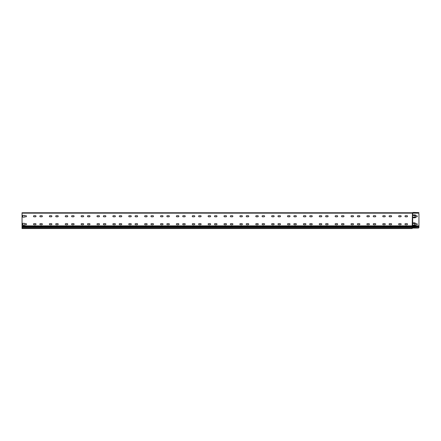 <?xml version="1.0" encoding="UTF-8"?>
<svg xmlns="http://www.w3.org/2000/svg" width="441" height="441" viewBox="0 0 441 441"><rect width="100%" height="100%" fill="white"/><g stroke="black" fill="none" stroke-linecap="round" stroke-linejoin="round"><path stroke-width="0.66" d="M418.156 228.08L412.677 228.08L412.677 213.157L418.156 213.157A0.794 0.794 0 0 1 418.95 213.951L418.933 227.446A0.794 0.794 0 0 1 418.156 228.08L412.203 228.08L412.203 228.559L22.05 228.559L22.05 225.858L412.203 225.858L412.44 212.755M414.821 223.631L413.553 223.471A0.32 0.32 0 0 1 413.234 223.157A0.32 0.32 0 0 1 413.553 222.837L414.661 222.837A0.794 0.794 0 0 1 415.455 223.631L416.728 223.714A0.557 0.557 0 0 1 417.285 224.265A0.557 0.557 0 0 1 416.728 224.822L415.455 224.904A0.794 0.794 0 0 1 414.661 225.698L413.553 225.698A0.32 0.32 0 0 1 413.234 225.379A0.32 0.32 0 0 1 413.553 225.059L414.821 224.904L414.821 223.631L414.821 224.904M415.141 216.966L414.981 215.533L413.553 215.533A0.32 0.32 0 0 1 413.234 215.219A0.32 0.32 0 0 1 413.553 214.899L414.981 214.899A0.794 0.794 0 0 1 415.775 215.693L416.728 215.776A0.557 0.557 0 0 1 417.285 216.327A0.557 0.557 0 0 1 416.728 216.884L415.775 216.966A0.794 0.794 0 0 1 414.981 217.76L413.553 217.76A0.32 0.32 0 0 1 413.234 217.441A0.32 0.32 0 0 1 413.553 217.121L414.981 217.121L415.141 215.693M412.203 212.92L412.44 212.915A0.573 0.573 0 0 1 412.837 213.075A0.573 0.573 0 0 0 412.952 213.157L22.05 213.157L22.05 225.858M418.95 227.187L412.44 227.446L412.44 225.858L412.203 226.255L22.05 226.255M24.431 217.121L22.684 217.121L22.684 215.379L24.431 215.379L24.431 215.699A0.557 0.557 0 0 1 24.509 215.693L25.942 215.693A0.557 0.557 0 0 1 26.493 216.25A0.557 0.557 0 0 1 25.942 216.807L24.509 216.807A0.557 0.557 0 0 1 24.431 216.801L24.431 217.121L22.684 217.121L22.684 215.379L24.431 215.379M24.431 225.059L22.684 225.059L22.684 223.317L24.431 223.317L24.431 223.637A0.557 0.557 0 0 1 24.509 223.631L25.942 223.631A0.557 0.557 0 0 1 26.493 224.188A0.557 0.557 0 0 1 25.942 224.745L24.509 224.745A0.557 0.557 0 0 1 24.431 224.739L24.431 225.059L22.684 225.059L22.684 223.317L24.431 223.317M399.182 224.745A0.557 0.557 0 0 1 398.631 224.188A0.557 0.557 0 0 1 399.182 223.631L400.615 223.631A0.557 0.557 0 0 1 401.167 224.188A0.557 0.557 0 0 1 400.615 224.745L399.182 224.745A0.557 0.557 0 0 1 398.631 224.188A0.557 0.557 0 0 1 399.182 223.631M383.306 224.745A0.557 0.557 0 0 1 382.755 224.188A0.557 0.557 0 0 1 383.306 223.631L384.739 223.631A0.557 0.557 0 0 1 385.291 224.188A0.557 0.557 0 0 1 384.739 224.745L383.306 224.745A0.557 0.557 0 0 1 382.755 224.188A0.557 0.557 0 0 1 383.306 223.631M368.863 223.631A0.557 0.557 0 0 1 369.415 224.188A0.557 0.557 0 0 1 368.863 224.745L367.43 224.745A0.557 0.557 0 0 1 366.879 224.188A0.557 0.557 0 0 1 367.43 223.631L368.863 223.631A0.557 0.557 0 0 1 369.415 224.188A0.557 0.557 0 0 1 368.863 224.745M351.554 224.745A0.557 0.557 0 0 1 351.003 224.188A0.557 0.557 0 0 1 351.554 223.631L352.987 223.631A0.557 0.557 0 0 1 353.539 224.188A0.557 0.557 0 0 1 352.987 224.745L351.554 224.745A0.557 0.557 0 0 1 351.003 224.188A0.557 0.557 0 0 1 351.554 223.631M337.111 223.631A0.557 0.557 0 0 1 337.663 224.188A0.557 0.557 0 0 1 337.111 224.745L335.678 224.745A0.557 0.557 0 0 1 335.127 224.188A0.557 0.557 0 0 1 335.678 223.631L337.111 223.631A0.557 0.557 0 0 1 337.663 224.188A0.557 0.557 0 0 1 337.111 224.745M321.235 223.631A0.557 0.557 0 0 1 321.787 224.188A0.557 0.557 0 0 1 321.235 224.745L319.802 224.745A0.557 0.557 0 0 1 319.251 224.188A0.557 0.557 0 0 1 319.802 223.631L321.235 223.631A0.557 0.557 0 0 1 321.787 224.188A0.557 0.557 0 0 1 321.235 224.745M303.926 224.745A0.557 0.557 0 0 1 303.375 224.188A0.557 0.557 0 0 1 303.926 223.631L305.359 223.631A0.557 0.557 0 0 1 305.911 224.188A0.557 0.557 0 0 1 305.359 224.745L303.926 224.745A0.557 0.557 0 0 1 303.375 224.188A0.557 0.557 0 0 1 303.926 223.631M289.483 223.631A0.557 0.557 0 0 1 290.035 224.188A0.557 0.557 0 0 1 289.483 224.745L288.05 224.745A0.557 0.557 0 0 1 287.499 224.188A0.557 0.557 0 0 1 288.05 223.631L289.483 223.631A0.557 0.557 0 0 1 290.035 224.188A0.557 0.557 0 0 1 289.483 224.745M273.607 223.631A0.557 0.557 0 0 1 274.159 224.188A0.557 0.557 0 0 1 273.607 224.745L272.174 224.745A0.557 0.557 0 0 1 271.623 224.188A0.557 0.557 0 0 1 272.174 223.631L273.607 223.631A0.557 0.557 0 0 1 274.159 224.188A0.557 0.557 0 0 1 273.607 224.745M241.855 223.631A0.557 0.557 0 0 1 242.407 224.188A0.557 0.557 0 0 1 241.855 224.745L240.422 224.745A0.557 0.557 0 0 1 239.871 224.188A0.557 0.557 0 0 1 240.422 223.631L241.855 223.631A0.557 0.557 0 0 1 242.407 224.188A0.557 0.557 0 0 1 241.855 224.745M225.979 223.631A0.557 0.557 0 0 1 226.531 224.188A0.557 0.557 0 0 1 225.979 224.745L224.546 224.745A0.557 0.557 0 0 1 223.995 224.188A0.557 0.557 0 0 1 224.546 223.631L225.979 223.631A0.557 0.557 0 0 1 226.531 224.188A0.557 0.557 0 0 1 225.979 224.745M210.103 223.631A0.557 0.557 0 0 1 210.655 224.188A0.557 0.557 0 0 1 210.103 224.745L208.67 224.745A0.557 0.557 0 0 1 208.119 224.188A0.557 0.557 0 0 1 208.67 223.631L210.103 223.631A0.557 0.557 0 0 1 210.655 224.188A0.557 0.557 0 0 1 210.103 224.745M194.227 223.631A0.557 0.557 0 0 1 194.779 224.188A0.557 0.557 0 0 1 194.227 224.745L192.794 224.745A0.557 0.557 0 0 1 192.243 224.188A0.557 0.557 0 0 1 192.794 223.631L194.227 223.631A0.557 0.557 0 0 1 194.779 224.188A0.557 0.557 0 0 1 194.227 224.745M178.351 223.631A0.557 0.557 0 0 1 178.903 224.188A0.557 0.557 0 0 1 178.351 224.745L176.918 224.745A0.557 0.557 0 0 1 176.367 224.188A0.557 0.557 0 0 1 176.918 223.631L178.351 223.631A0.557 0.557 0 0 1 178.903 224.188A0.557 0.557 0 0 1 178.351 224.745M162.475 223.631A0.557 0.557 0 0 1 163.027 224.188A0.557 0.557 0 0 1 162.475 224.745L161.042 224.745A0.557 0.557 0 0 1 160.491 224.188A0.557 0.557 0 0 1 161.042 223.631L162.475 223.631A0.557 0.557 0 0 1 163.027 224.188A0.557 0.557 0 0 1 162.475 224.745M130.723 223.631A0.557 0.557 0 0 1 131.275 224.188A0.557 0.557 0 0 1 130.723 224.745L129.29 224.745A0.557 0.557 0 0 1 128.739 224.188A0.557 0.557 0 0 1 129.29 223.631L130.723 223.631A0.557 0.557 0 0 1 131.275 224.188A0.557 0.557 0 0 1 130.723 224.745M114.847 223.631A0.557 0.557 0 0 1 115.399 224.188A0.557 0.557 0 0 1 114.847 224.745L113.414 224.745A0.557 0.557 0 0 1 112.863 224.188A0.557 0.557 0 0 1 113.414 223.631L114.847 223.631A0.557 0.557 0 0 1 115.399 224.188A0.557 0.557 0 0 1 114.847 224.745M98.971 223.631A0.557 0.557 0 0 1 99.523 224.188A0.557 0.557 0 0 1 98.971 224.745L97.538 224.745A0.557 0.557 0 0 1 96.987 224.188A0.557 0.557 0 0 1 97.538 223.631L98.971 223.631A0.557 0.557 0 0 1 99.523 224.188A0.557 0.557 0 0 1 98.971 224.745M83.095 223.631A0.557 0.557 0 0 1 83.647 224.188A0.557 0.557 0 0 1 83.095 224.745L81.662 224.745A0.557 0.557 0 0 1 81.111 224.188A0.557 0.557 0 0 1 81.662 223.631L83.095 223.631A0.557 0.557 0 0 1 83.647 224.188A0.557 0.557 0 0 1 83.095 224.745M65.786 224.745A0.557 0.557 0 0 1 65.235 224.188A0.557 0.557 0 0 1 65.786 223.631L67.219 223.631A0.557 0.557 0 0 1 67.771 224.188A0.557 0.557 0 0 1 67.219 224.745L65.786 224.745A0.557 0.557 0 0 1 65.235 224.188A0.557 0.557 0 0 1 65.786 223.631M51.343 223.631A0.557 0.557 0 0 1 51.895 224.188A0.557 0.557 0 0 1 51.343 224.745L49.91 224.745A0.557 0.557 0 0 1 49.359 224.188A0.557 0.557 0 0 1 49.91 223.631L51.343 223.631A0.557 0.557 0 0 1 51.895 224.188A0.557 0.557 0 0 1 51.343 224.745M35.467 223.631A0.557 0.557 0 0 1 36.019 224.188A0.557 0.557 0 0 1 35.467 224.745L34.034 224.745A0.557 0.557 0 0 1 33.483 224.188A0.557 0.557 0 0 1 34.034 223.631L35.467 223.631A0.557 0.557 0 0 1 36.019 224.188A0.557 0.557 0 0 1 35.467 224.745M406.966 215.693A0.557 0.557 0 0 1 407.517 216.25A0.557 0.557 0 0 1 406.966 216.807L405.533 216.807A0.557 0.557 0 0 1 404.981 216.25A0.557 0.557 0 0 1 405.533 215.693L406.966 215.693A0.557 0.557 0 0 1 407.517 216.25A0.557 0.557 0 0 1 406.966 216.807M391.09 215.693A0.557 0.557 0 0 1 391.641 216.25A0.557 0.557 0 0 1 391.09 216.807L389.657 216.807A0.557 0.557 0 0 1 389.105 216.25A0.557 0.557 0 0 1 389.657 215.693L391.09 215.693A0.557 0.557 0 0 1 391.641 216.25A0.557 0.557 0 0 1 391.09 216.807M375.214 215.693A0.557 0.557 0 0 1 375.765 216.25A0.557 0.557 0 0 1 375.214 216.807L373.781 216.807A0.557 0.557 0 0 1 373.229 216.25A0.557 0.557 0 0 1 373.781 215.693L375.214 215.693A0.557 0.557 0 0 1 375.765 216.25A0.557 0.557 0 0 1 375.214 216.807M359.338 215.693A0.557 0.557 0 0 1 359.889 216.25A0.557 0.557 0 0 1 359.338 216.807L357.905 216.807A0.557 0.557 0 0 1 357.353 216.25A0.557 0.557 0 0 1 357.905 215.693L359.338 215.693A0.557 0.557 0 0 1 359.889 216.25A0.557 0.557 0 0 1 359.338 216.807M343.462 215.693A0.557 0.557 0 0 1 344.013 216.25A0.557 0.557 0 0 1 343.462 216.807L342.029 216.807A0.557 0.557 0 0 1 341.477 216.25A0.557 0.557 0 0 1 342.029 215.693L343.462 215.693A0.557 0.557 0 0 1 344.013 216.25A0.557 0.557 0 0 1 343.462 216.807M327.586 215.693A0.557 0.557 0 0 1 328.137 216.25A0.557 0.557 0 0 1 327.586 216.807L326.153 216.807A0.557 0.557 0 0 1 325.601 216.25A0.557 0.557 0 0 1 326.153 215.693L327.586 215.693A0.557 0.557 0 0 1 328.137 216.25A0.557 0.557 0 0 1 327.586 216.807M311.71 215.693A0.557 0.557 0 0 1 312.261 216.25A0.557 0.557 0 0 1 311.71 216.807L310.277 216.807A0.557 0.557 0 0 1 309.725 216.25A0.557 0.557 0 0 1 310.277 215.693L311.71 215.693A0.557 0.557 0 0 1 312.261 216.25A0.557 0.557 0 0 1 311.71 216.807M295.834 215.693A0.557 0.557 0 0 1 296.385 216.25A0.557 0.557 0 0 1 295.834 216.807L294.401 216.807A0.557 0.557 0 0 1 293.849 216.25A0.557 0.557 0 0 1 294.401 215.693L295.834 215.693A0.557 0.557 0 0 1 296.385 216.25A0.557 0.557 0 0 1 295.834 216.807M279.958 215.693A0.557 0.557 0 0 1 280.509 216.25A0.557 0.557 0 0 1 279.958 216.807L278.525 216.807A0.557 0.557 0 0 1 277.973 216.25A0.557 0.557 0 0 1 278.525 215.693L279.958 215.693A0.557 0.557 0 0 1 280.509 216.25A0.557 0.557 0 0 1 279.958 216.807M264.082 215.693A0.557 0.557 0 0 1 264.633 216.25A0.557 0.557 0 0 1 264.082 216.807L262.649 216.807A0.557 0.557 0 0 1 262.097 216.25A0.557 0.557 0 0 1 262.649 215.693L264.082 215.693A0.557 0.557 0 0 1 264.633 216.25A0.557 0.557 0 0 1 264.082 216.807M248.206 215.693A0.557 0.557 0 0 1 248.757 216.25A0.557 0.557 0 0 1 248.206 216.807L246.773 216.807A0.557 0.557 0 0 1 246.221 216.25A0.557 0.557 0 0 1 246.773 215.693L248.206 215.693A0.557 0.557 0 0 1 248.757 216.25A0.557 0.557 0 0 1 248.206 216.807M232.33 215.693A0.557 0.557 0 0 1 232.881 216.25A0.557 0.557 0 0 1 232.33 216.807L230.897 216.807A0.557 0.557 0 0 1 230.345 216.25A0.557 0.557 0 0 1 230.897 215.693L232.33 215.693A0.557 0.557 0 0 1 232.881 216.25A0.557 0.557 0 0 1 232.33 216.807M216.454 215.693A0.557 0.557 0 0 1 217.005 216.25A0.557 0.557 0 0 1 216.454 216.807L215.021 216.807A0.557 0.557 0 0 1 214.469 216.25A0.557 0.557 0 0 1 215.021 215.693L216.454 215.693A0.557 0.557 0 0 1 217.005 216.25A0.557 0.557 0 0 1 216.454 216.807M200.578 215.693A0.557 0.557 0 0 1 201.129 216.25A0.557 0.557 0 0 1 200.578 216.807L199.145 216.807A0.557 0.557 0 0 1 198.593 216.25A0.557 0.557 0 0 1 199.145 215.693L200.578 215.693A0.557 0.557 0 0 1 201.129 216.25A0.557 0.557 0 0 1 200.578 216.807M184.702 215.693A0.557 0.557 0 0 1 185.253 216.25A0.557 0.557 0 0 1 184.702 216.807L183.269 216.807A0.557 0.557 0 0 1 182.717 216.25A0.557 0.557 0 0 1 183.269 215.693L184.702 215.693A0.557 0.557 0 0 1 185.253 216.25A0.557 0.557 0 0 1 184.702 216.807M168.826 215.693A0.557 0.557 0 0 1 169.377 216.25A0.557 0.557 0 0 1 168.826 216.807L167.393 216.807A0.557 0.557 0 0 1 166.841 216.25A0.557 0.557 0 0 1 167.393 215.693L168.826 215.693A0.557 0.557 0 0 1 169.377 216.25A0.557 0.557 0 0 1 168.826 216.807M152.95 215.693A0.557 0.557 0 0 1 153.501 216.25A0.557 0.557 0 0 1 152.95 216.807L151.517 216.807A0.557 0.557 0 0 1 150.965 216.25A0.557 0.557 0 0 1 151.517 215.693L152.95 215.693A0.557 0.557 0 0 1 153.501 216.25A0.557 0.557 0 0 1 152.95 216.807M137.074 215.693A0.557 0.557 0 0 1 137.625 216.25A0.557 0.557 0 0 1 137.074 216.807L135.641 216.807A0.557 0.557 0 0 1 135.089 216.25A0.557 0.557 0 0 1 135.641 215.693L137.074 215.693A0.557 0.557 0 0 1 137.625 216.25A0.557 0.557 0 0 1 137.074 216.807M121.198 215.693A0.557 0.557 0 0 1 121.749 216.25A0.557 0.557 0 0 1 121.198 216.807L119.765 216.807A0.557 0.557 0 0 1 119.213 216.25A0.557 0.557 0 0 1 119.765 215.693L121.198 215.693A0.557 0.557 0 0 1 121.749 216.25A0.557 0.557 0 0 1 121.198 216.807M105.322 215.693A0.557 0.557 0 0 1 105.873 216.25A0.557 0.557 0 0 1 105.322 216.807L103.889 216.807A0.557 0.557 0 0 1 103.337 216.25A0.557 0.557 0 0 1 103.889 215.693L105.322 215.693A0.557 0.557 0 0 1 105.873 216.25A0.557 0.557 0 0 1 105.322 216.807M89.446 215.693A0.557 0.557 0 0 1 89.997 216.25A0.557 0.557 0 0 1 89.446 216.807L88.013 216.807A0.557 0.557 0 0 1 87.461 216.25A0.557 0.557 0 0 1 88.013 215.693L89.446 215.693A0.557 0.557 0 0 1 89.997 216.25A0.557 0.557 0 0 1 89.446 216.807M73.57 215.693A0.557 0.557 0 0 1 74.121 216.25A0.557 0.557 0 0 1 73.57 216.807L72.137 216.807A0.557 0.557 0 0 1 71.585 216.25A0.557 0.557 0 0 1 72.137 215.693L73.57 215.693A0.557 0.557 0 0 1 74.121 216.25A0.557 0.557 0 0 1 73.57 216.807M57.694 215.693A0.557 0.557 0 0 1 58.245 216.25A0.557 0.557 0 0 1 57.694 216.807L56.261 216.807A0.557 0.557 0 0 1 55.709 216.25A0.557 0.557 0 0 1 56.261 215.693L57.694 215.693A0.557 0.557 0 0 1 58.245 216.25A0.557 0.557 0 0 1 57.694 216.807M41.818 215.693A0.557 0.557 0 0 1 42.369 216.25A0.557 0.557 0 0 1 41.818 216.807L40.385 216.807A0.557 0.557 0 0 1 39.833 216.25A0.557 0.557 0 0 1 40.385 215.693L41.818 215.693A0.557 0.557 0 0 1 42.369 216.25A0.557 0.557 0 0 1 41.818 216.807M25.942 215.693A0.557 0.557 0 0 1 26.493 216.25A0.557 0.557 0 0 1 25.942 216.807M400.615 215.693A0.557 0.557 0 0 1 401.167 216.25A0.557 0.557 0 0 1 400.615 216.807L399.182 216.807A0.557 0.557 0 0 1 398.631 216.25A0.557 0.557 0 0 1 399.182 215.693L400.615 215.693M384.739 215.693A0.557 0.557 0 0 1 385.291 216.25A0.557 0.557 0 0 1 384.739 216.807L383.306 216.807A0.557 0.557 0 0 1 382.755 216.25A0.557 0.557 0 0 1 383.306 215.693L384.739 215.693M368.863 215.693A0.557 0.557 0 0 1 369.415 216.25A0.557 0.557 0 0 1 368.863 216.807L367.43 216.807A0.557 0.557 0 0 1 366.879 216.25A0.557 0.557 0 0 1 367.43 215.693L368.863 215.693M352.987 215.693A0.557 0.557 0 0 1 353.539 216.25A0.557 0.557 0 0 1 352.987 216.807L351.554 216.807A0.557 0.557 0 0 1 351.003 216.25A0.557 0.557 0 0 1 351.554 215.693L352.987 215.693M337.111 215.693A0.557 0.557 0 0 1 337.663 216.25A0.557 0.557 0 0 1 337.111 216.807L335.678 216.807A0.557 0.557 0 0 1 335.127 216.25A0.557 0.557 0 0 1 335.678 215.693L337.111 215.693M321.235 215.693A0.557 0.557 0 0 1 321.787 216.25A0.557 0.557 0 0 1 321.235 216.807L319.802 216.807A0.557 0.557 0 0 1 319.251 216.25A0.557 0.557 0 0 1 319.802 215.693L321.235 215.693M305.359 215.693A0.557 0.557 0 0 1 305.911 216.25A0.557 0.557 0 0 1 305.359 216.807L303.926 216.807A0.557 0.557 0 0 1 303.375 216.25A0.557 0.557 0 0 1 303.926 215.693L305.359 215.693M289.483 215.693A0.557 0.557 0 0 1 290.035 216.25A0.557 0.557 0 0 1 289.483 216.807L288.05 216.807A0.557 0.557 0 0 1 287.499 216.25A0.557 0.557 0 0 1 288.05 215.693L289.483 215.693M273.607 215.693A0.557 0.557 0 0 1 274.159 216.25A0.557 0.557 0 0 1 273.607 216.807L272.174 216.807A0.557 0.557 0 0 1 271.623 216.25A0.557 0.557 0 0 1 272.174 215.693L273.607 215.693M257.731 215.693A0.557 0.557 0 0 1 258.283 216.25A0.557 0.557 0 0 1 257.731 216.807L256.298 216.807A0.557 0.557 0 0 1 255.747 216.25A0.557 0.557 0 0 1 256.298 215.693L257.731 215.693M241.855 215.693A0.557 0.557 0 0 1 242.407 216.25A0.557 0.557 0 0 1 241.855 216.807L240.422 216.807A0.557 0.557 0 0 1 239.871 216.25A0.557 0.557 0 0 1 240.422 215.693L241.855 215.693M225.979 215.693A0.557 0.557 0 0 1 226.531 216.25A0.557 0.557 0 0 1 225.979 216.807L224.546 216.807A0.557 0.557 0 0 1 223.995 216.25A0.557 0.557 0 0 1 224.546 215.693L225.979 215.693M210.103 215.693A0.557 0.557 0 0 1 210.655 216.25A0.557 0.557 0 0 1 210.103 216.807L208.67 216.807A0.557 0.557 0 0 1 208.119 216.25A0.557 0.557 0 0 1 208.67 215.693L210.103 215.693M194.227 215.693A0.557 0.557 0 0 1 194.779 216.25A0.557 0.557 0 0 1 194.227 216.807L192.794 216.807A0.557 0.557 0 0 1 192.243 216.25A0.557 0.557 0 0 1 192.794 215.693L194.227 215.693M178.351 215.693A0.557 0.557 0 0 1 178.903 216.25A0.557 0.557 0 0 1 178.351 216.807L176.918 216.807A0.557 0.557 0 0 1 176.367 216.25A0.557 0.557 0 0 1 176.918 215.693L178.351 215.693M162.475 215.693A0.557 0.557 0 0 1 163.027 216.25A0.557 0.557 0 0 1 162.475 216.807L161.042 216.807A0.557 0.557 0 0 1 160.491 216.25A0.557 0.557 0 0 1 161.042 215.693L162.475 215.693M146.599 215.693A0.557 0.557 0 0 1 147.151 216.25A0.557 0.557 0 0 1 146.599 216.807L145.166 216.807A0.557 0.557 0 0 1 144.615 216.25A0.557 0.557 0 0 1 145.166 215.693L146.599 215.693M130.723 215.693A0.557 0.557 0 0 1 131.275 216.25A0.557 0.557 0 0 1 130.723 216.807L129.29 216.807A0.557 0.557 0 0 1 128.739 216.25A0.557 0.557 0 0 1 129.29 215.693L130.723 215.693M114.847 215.693A0.557 0.557 0 0 1 115.399 216.25A0.557 0.557 0 0 1 114.847 216.807L113.414 216.807A0.557 0.557 0 0 1 112.863 216.25A0.557 0.557 0 0 1 113.414 215.693L114.847 215.693M98.971 215.693A0.557 0.557 0 0 1 99.523 216.25A0.557 0.557 0 0 1 98.971 216.807L97.538 216.807A0.557 0.557 0 0 1 96.987 216.25A0.557 0.557 0 0 1 97.538 215.693L98.971 215.693M83.095 215.693A0.557 0.557 0 0 1 83.647 216.25A0.557 0.557 0 0 1 83.095 216.807L81.662 216.807A0.557 0.557 0 0 1 81.111 216.25A0.557 0.557 0 0 1 81.662 215.693L83.095 215.693M67.219 215.693A0.557 0.557 0 0 1 67.771 216.25A0.557 0.557 0 0 1 67.219 216.807L65.786 216.807A0.557 0.557 0 0 1 65.235 216.25A0.557 0.557 0 0 1 65.786 215.693L67.219 215.693M51.343 215.693A0.557 0.557 0 0 1 51.895 216.25A0.557 0.557 0 0 1 51.343 216.807L49.91 216.807A0.557 0.557 0 0 1 49.359 216.25A0.557 0.557 0 0 1 49.91 215.693L51.343 215.693M35.467 215.693A0.557 0.557 0 0 1 36.019 216.25A0.557 0.557 0 0 1 35.467 216.807L34.034 216.807A0.557 0.557 0 0 1 33.483 216.25A0.557 0.557 0 0 1 34.034 215.693L35.467 215.693M67.219 223.631A0.557 0.557 0 0 1 67.771 224.188A0.557 0.557 0 0 1 67.219 224.745M145.166 224.745A0.557 0.557 0 0 1 144.615 224.188A0.557 0.557 0 0 1 145.166 223.631L146.599 223.631A0.557 0.557 0 0 1 147.151 224.188A0.557 0.557 0 0 1 146.599 224.745L145.166 224.745M256.298 224.745A0.557 0.557 0 0 1 255.747 224.188A0.557 0.557 0 0 1 256.298 223.631L257.731 223.631A0.557 0.557 0 0 1 258.283 224.188A0.557 0.557 0 0 1 257.731 224.745L256.298 224.745M305.359 223.631A0.557 0.557 0 0 1 305.911 224.188A0.557 0.557 0 0 1 305.359 224.745M352.987 223.631A0.557 0.557 0 0 1 353.539 224.188A0.557 0.557 0 0 1 352.987 224.745M400.615 223.631A0.557 0.557 0 0 1 401.167 224.188A0.557 0.557 0 0 1 400.615 224.745M405.533 224.745A0.557 0.557 0 0 1 404.981 224.188A0.557 0.557 0 0 1 405.533 223.631L406.966 223.631A0.557 0.557 0 0 1 407.517 224.188A0.557 0.557 0 0 1 406.966 224.745L405.533 224.745M391.09 223.631A0.557 0.557 0 0 1 391.641 224.188A0.557 0.557 0 0 1 391.09 224.745L389.657 224.745A0.557 0.557 0 0 1 389.105 224.188A0.557 0.557 0 0 1 389.657 223.631L391.09 223.631M375.214 223.631A0.557 0.557 0 0 1 375.765 224.188A0.557 0.557 0 0 1 375.214 224.745L373.781 224.745A0.557 0.557 0 0 1 373.229 224.188A0.557 0.557 0 0 1 373.781 223.631L375.214 223.631M359.338 223.631A0.557 0.557 0 0 1 359.889 224.188A0.557 0.557 0 0 1 359.338 224.745L357.905 224.745A0.557 0.557 0 0 1 357.353 224.188A0.557 0.557 0 0 1 357.905 223.631L359.338 223.631M343.462 223.631A0.557 0.557 0 0 1 344.013 224.188A0.557 0.557 0 0 1 343.462 224.745L342.029 224.745A0.557 0.557 0 0 1 341.477 224.188A0.557 0.557 0 0 1 342.029 223.631L343.462 223.631M327.586 223.631A0.557 0.557 0 0 1 328.137 224.188A0.557 0.557 0 0 1 327.586 224.745L326.153 224.745A0.557 0.557 0 0 1 325.601 224.188A0.557 0.557 0 0 1 326.153 223.631L327.586 223.631M311.71 223.631A0.557 0.557 0 0 1 312.261 224.188A0.557 0.557 0 0 1 311.71 224.745L310.277 224.745A0.557 0.557 0 0 1 309.725 224.188A0.557 0.557 0 0 1 310.277 223.631L311.71 223.631M295.834 223.631A0.557 0.557 0 0 1 296.385 224.188A0.557 0.557 0 0 1 295.834 224.745L294.401 224.745A0.557 0.557 0 0 1 293.849 224.188A0.557 0.557 0 0 1 294.401 223.631L295.834 223.631M279.958 223.631A0.557 0.557 0 0 1 280.509 224.188A0.557 0.557 0 0 1 279.958 224.745L278.525 224.745A0.557 0.557 0 0 1 277.973 224.188A0.557 0.557 0 0 1 278.525 223.631L279.958 223.631M264.082 223.631A0.557 0.557 0 0 1 264.633 224.188A0.557 0.557 0 0 1 264.082 224.745L262.649 224.745A0.557 0.557 0 0 1 262.097 224.188A0.557 0.557 0 0 1 262.649 223.631L264.082 223.631M248.206 223.631A0.557 0.557 0 0 1 248.757 224.188A0.557 0.557 0 0 1 248.206 224.745L246.773 224.745A0.557 0.557 0 0 1 246.221 224.188A0.557 0.557 0 0 1 246.773 223.631L248.206 223.631M232.33 223.631A0.557 0.557 0 0 1 232.881 224.188A0.557 0.557 0 0 1 232.33 224.745L230.897 224.745A0.557 0.557 0 0 1 230.345 224.188A0.557 0.557 0 0 1 230.897 223.631L232.33 223.631M216.454 223.631A0.557 0.557 0 0 1 217.005 224.188A0.557 0.557 0 0 1 216.454 224.745L215.021 224.745A0.557 0.557 0 0 1 214.469 224.188A0.557 0.557 0 0 1 215.021 223.631L216.454 223.631M200.578 223.631A0.557 0.557 0 0 1 201.129 224.188A0.557 0.557 0 0 1 200.578 224.745L199.145 224.745A0.557 0.557 0 0 1 198.593 224.188A0.557 0.557 0 0 1 199.145 223.631L200.578 223.631M184.702 223.631A0.557 0.557 0 0 1 185.253 224.188A0.557 0.557 0 0 1 184.702 224.745L183.269 224.745A0.557 0.557 0 0 1 182.717 224.188A0.557 0.557 0 0 1 183.269 223.631L184.702 223.631M168.826 223.631A0.557 0.557 0 0 1 169.377 224.188A0.557 0.557 0 0 1 168.826 224.745L167.393 224.745A0.557 0.557 0 0 1 166.841 224.188A0.557 0.557 0 0 1 167.393 223.631L168.826 223.631M152.95 223.631A0.557 0.557 0 0 1 153.501 224.188A0.557 0.557 0 0 1 152.95 224.745L151.517 224.745A0.557 0.557 0 0 1 150.965 224.188A0.557 0.557 0 0 1 151.517 223.631L152.95 223.631M137.074 223.631A0.557 0.557 0 0 1 137.625 224.188A0.557 0.557 0 0 1 137.074 224.745L135.641 224.745A0.557 0.557 0 0 1 135.089 224.188A0.557 0.557 0 0 1 135.641 223.631L137.074 223.631M121.198 223.631A0.557 0.557 0 0 1 121.749 224.188A0.557 0.557 0 0 1 121.198 224.745L119.765 224.745A0.557 0.557 0 0 1 119.213 224.188A0.557 0.557 0 0 1 119.765 223.631L121.198 223.631M105.322 223.631A0.557 0.557 0 0 1 105.873 224.188A0.557 0.557 0 0 1 105.322 224.745L103.889 224.745A0.557 0.557 0 0 1 103.337 224.188A0.557 0.557 0 0 1 103.889 223.631L105.322 223.631M89.446 223.631A0.557 0.557 0 0 1 89.997 224.188A0.557 0.557 0 0 1 89.446 224.745L88.013 224.745A0.557 0.557 0 0 1 87.461 224.188A0.557 0.557 0 0 1 88.013 223.631L89.446 223.631M73.57 223.631A0.557 0.557 0 0 1 74.121 224.188A0.557 0.557 0 0 1 73.57 224.745L72.137 224.745A0.557 0.557 0 0 1 71.585 224.188A0.557 0.557 0 0 1 72.137 223.631L73.57 223.631M57.694 223.631A0.557 0.557 0 0 1 58.245 224.188A0.557 0.557 0 0 1 57.694 224.745L56.261 224.745A0.557 0.557 0 0 1 55.709 224.188A0.557 0.557 0 0 1 56.261 223.631L57.694 223.631M41.818 223.631A0.557 0.557 0 0 1 42.369 224.188A0.557 0.557 0 0 1 41.818 224.745L40.385 224.745A0.557 0.557 0 0 1 39.833 224.188A0.557 0.557 0 0 1 40.385 223.631L41.818 223.631M416.728 215.776A0.557 0.557 0 0 1 417.285 216.327A0.557 0.557 0 0 1 416.728 216.884M415.775 216.966A0.794 0.794 0 0 1 414.981 217.76M413.553 217.76A0.32 0.32 0 0 1 413.234 217.441A0.32 0.32 0 0 1 413.553 217.121L414.981 217.121M414.981 214.899A0.794 0.794 0 0 1 415.775 215.693M413.553 215.533A0.32 0.32 0 0 1 413.234 215.219A0.32 0.32 0 0 1 413.553 214.899M415.455 224.904A0.794 0.794 0 0 1 414.661 225.698M413.553 225.698A0.32 0.32 0 0 1 413.234 225.379A0.32 0.32 0 0 1 413.553 225.059L414.661 225.059M416.728 223.714A0.557 0.557 0 0 1 417.285 224.265A0.557 0.557 0 0 1 416.728 224.822M414.661 222.837A0.794 0.794 0 0 1 415.455 223.631M413.553 223.471A0.32 0.32 0 0 1 413.234 223.157A0.32 0.32 0 0 1 413.553 222.837M412.44 228.08L412.203 226.255L418.95 226.255M22.05 227.446L412.203 227.446L412.203 228.08M22.05 213.157L22.05 212.76L412.203 212.76M418.156 213.157L413.234 213.075A0.573 0.573 0 0 1 412.837 212.915A0.584 0.584 0 0 0 412.693 212.816M412.363 212.92A0.573 0.573 0 0 0 412.759 212.76A0.573 0.573 0 0 1 413.156 212.601L418.95 212.601L413.713 212.441M413.156 212.441A0.733 0.733 0 0 0 412.649 212.645A0.419 0.419 0 0 1 412.363 212.76M22.05 227.049L418.95 227.049M412.44 213.157L412.44 225.858L418.95 225.858M418.95 226.652L22.05 226.652M412.203 228.24L22.05 228.24"/></g></svg>

